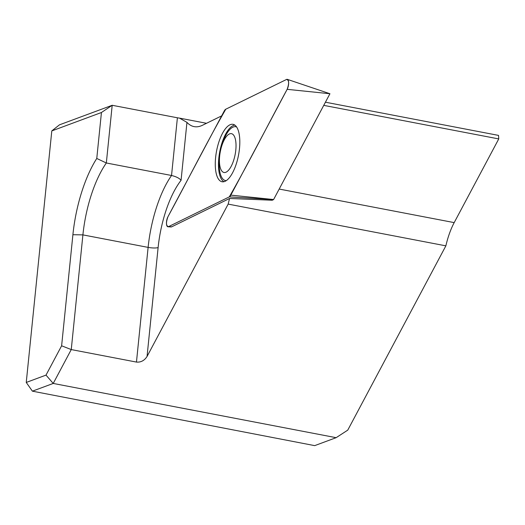 <?xml version="1.0" encoding="UTF-8"?>
<svg xmlns="http://www.w3.org/2000/svg" width="525" height="525" viewBox="0 0 525 525"><rect width="100%" height="100%" fill="white"/><g stroke="black" fill="none" stroke-linecap="round" stroke-linejoin="round"><path stroke-width="0.79" d="M235.968 143.542A19.766 7.553 -79.1 0 0 223.571 141.232A19.766 7.553 -79.1 0 0 222.757 171.938A19.766 7.553 -79.1 0 0 235.797 150.091A19.766 7.553 -79.1 0 0 235.968 143.542M226.308 180.62A27.398 10.467 100.9 0 1 219.266 167.442A60.821 60.821 0 0 1 225.179 136.605A27.398 10.467 100.9 0 1 236.598 126.965M223.991 181.696A28.993 11.077 100.9 0 1 218.564 167.632A28.993 11.077 100.9 0 1 234.839 125.114M168.518 226.643L171.655 226.833L229.615 198.457L272.226 200.235L273.584 199.572L229.307 196.882A6.037 2.303 -79.1 0 0 230.823 195.129L287.149 89.329A6.037 2.303 -79.1 0 0 288.632 83.245A6.037 2.303 -79.1 0 0 287.352 79.367A6.037 2.303 -79.1 0 0 286.571 79.446L225.783 109.207A6.037 2.303 -79.1 0 0 224.267 110.959L167.941 216.759A6.037 2.303 -79.1 0 0 166.451 223.125A6.037 2.303 -79.1 0 0 167.967 226.767A6.037 2.303 -79.1 0 0 168.518 226.643L229.307 196.882M171.655 226.833A5.618 2.146 100.9 0 1 171.143 226.951L167.967 226.767M221.648 115.881L202.558 125.226A76.027 29.052 100.9 0 1 194.125 126.617A76.027 29.052 100.9 0 1 186.952 122.371L179.517 118.118A7.606 1.582 -174.2 0 1 177.398 117.784L112.193 105.282L106.332 162.986A76.027 29.052 -79.1 0 0 82.904 234.885L71.256 349.578L136.461 362.079L148.116 247.387L82.904 234.885L72.903 234.714A83.632 31.959 100.9 0 1 96.771 158.458L101.437 112.507L51.798 130.915L26.25 382.443L46.01 375.113L61.622 345.798L72.903 234.714M158.117 247.557A7.606 1.582 -174.2 0 1 148.116 247.387A76.027 29.052 100.9 0 1 171.537 175.488C176.256 176.636 179.432 178.251 181.066 180.324A68.427 26.145 -79.1 0 0 158.117 247.557L147.053 356.468L228.172 204.107A45.616 17.43 100.9 0 1 229.615 198.457M61.622 345.798L71.256 349.578L53.228 383.44L32.399 391.164L314.685 445.633L336.131 437.679L347.753 430.133L445.869 245.844A45.616 17.43 100.9 0 1 454.191 222.613L498.75 138.922L323.748 105.368M445.869 245.844L228.172 204.107M498.75 138.922L498.547 135.398L325.428 102.204M206.509 123.29L179.517 118.118M51.798 130.915L59.45 124.838L112.193 105.282L101.437 112.507M32.399 391.164L26.25 382.443M46.01 375.113L53.228 383.44L336.131 437.679M177.398 117.784L171.537 175.488L106.332 162.986L96.771 158.458M147.053 356.468C144.401 360.59 140.871 362.46 136.461 362.079M287.352 79.367L329.936 93.739L273.584 199.572M239.728 138.941A29.236 11.169 -79.1 0 0 233.363 124.405A29.236 11.169 -79.1 0 0 220.631 137.261A29.236 11.169 -79.1 0 0 215.362 167.147A29.236 11.169 -79.1 0 0 222.357 181.801A29.236 11.169 -79.1 0 0 234.754 168.125A29.236 11.169 -79.1 0 0 239.728 138.941M225.783 109.207C206.292 143.273 187.254 181.21 167.947 216.746C165.828 222.718 166.025 226.019 168.532 226.636L229.307 196.882C248.798 162.822 267.835 124.878 287.142 89.348C289.262 83.37 289.065 80.076 286.558 79.452L225.783 109.207M186.952 122.371L181.066 180.324M454.191 222.613L279.188 189.059M329.936 93.739L287.149 89.329M230.823 195.129L273.61 199.539"/></g></svg>
